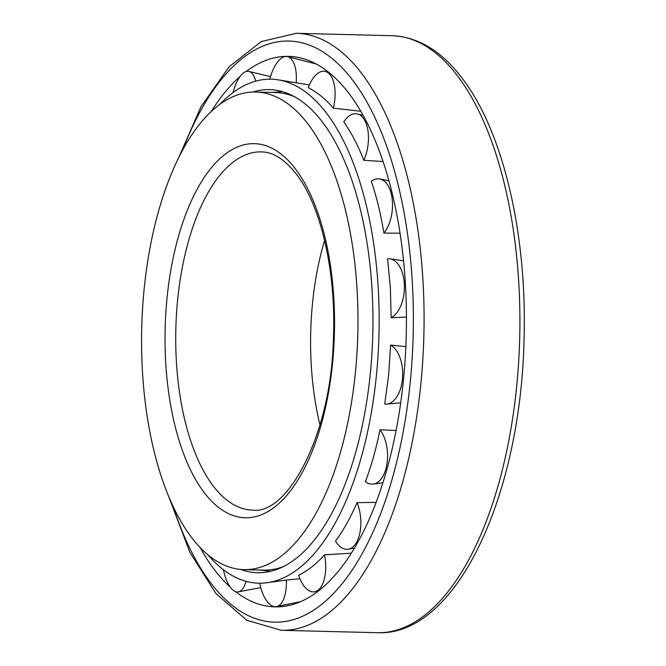 <?xml version="1.0" encoding="UTF-8"?>
<svg xmlns="http://www.w3.org/2000/svg" width="666" height="666" viewBox="0 0 666 666"><rect width="100%" height="100%" fill="white"/><g stroke="black" fill="none" stroke-linecap="round" stroke-linejoin="round"><path stroke-width="1" d="M324.6 240.384A179.154 81.069 -88.6 0 0 319.98 424.891M307.933 123.959A238.878 108.092 -88.6 0 0 255.769 92.025A238.878 108.092 -88.6 0 0 141.725 328.113A238.878 108.092 -88.6 0 0 243.798 569.621A238.878 108.092 -88.6 0 0 352.805 393.897A238.878 108.092 -88.6 0 0 307.933 123.959M294.955 96.945A238.878 108.092 -88.6 0 0 288.195 94.497A238.878 108.092 -88.6 0 0 275.499 92.516L255.769 92.025M243.798 569.621L263.52 570.113A238.878 108.092 -88.6 0 0 276.307 568.764A238.878 108.092 -88.6 0 0 283.175 566.658M235.656 591.658A275.341 124.592 -88.6 0 0 287.77 605.719A275.341 124.592 -88.6 0 0 402.297 390.451A275.341 124.592 -88.6 0 0 348.751 93.173A275.341 124.592 -88.6 0 0 301.498 58.175A275.341 124.592 -88.6 0 0 246.062 71.553M240.168 76.365A275.341 124.592 -88.6 0 0 211.155 111.697M200.225 547.727A275.341 124.592 -88.6 0 0 230.195 587.062M208.108 555.044A252.073 114.061 -88.6 0 0 265.334 582.933A252.073 114.061 -88.6 0 0 374.667 390.626A252.073 114.061 -88.6 0 0 326.34 112.912A252.073 114.061 -88.6 0 0 277.947 79.803A252.073 114.061 -88.6 0 0 219.397 104.787M390.601 345.105L388.653 374.9L384.732 404.079A30.137 16.883 90 0 0 386.646 404.096A30.137 16.883 90 0 0 402.564 377.572A30.137 16.883 90 0 0 390.601 345.105L405.869 346.578M379.986 429.795C376.29 448.26 371.437 465.551 365.409 481.66A30.137 16.492 87.2 0 0 373.318 484.057A30.137 16.492 87.2 0 0 387.187 462.346A30.137 16.492 87.2 0 0 379.986 429.795L396.062 430.502M406.468 317.091L391.142 317.749L390.368 287.962L387.604 258.783A30.137 16.875 93.1 0 1 389.943 258.833A30.137 16.875 93.1 0 1 404.395 285.789A30.137 16.875 93.1 0 1 391.142 317.749M400.075 233.233L383.874 233.075C380.91 214.627 376.731 197.344 371.345 181.235A30.137 16.45 95.9 0 1 379.745 178.963A30.137 16.45 95.9 0 1 392.382 201.015A30.137 16.45 95.9 0 1 383.874 233.075M383.1 161.53L363.794 160.281C358.117 145.663 351.448 132.842 343.789 121.811A30.137 15.684 98 0 1 357.292 113.894A30.137 15.684 98 0 1 363.794 160.281M360.822 111.28L333.333 108.142C325.657 99.117 317.299 92.299 308.266 87.679A30.137 14.652 99.3 0 1 325.299 71.437A30.137 14.652 99.3 0 1 333.333 108.142M259.757 583.208A30.137 13.57 -96.7 0 0 276.498 606.568A30.137 13.57 -96.7 0 0 286.338 580.078L299.908 578.746M286.338 580.078L265.334 582.933M309.382 84.94L277.947 79.803M324.509 554.82C316.467 563.861 307.842 570.695 298.626 575.316A30.137 14.727 -96.4 0 0 314.685 591.758A30.137 14.727 -96.4 0 0 324.509 554.82L351.257 553.188M357.034 502.622C350.774 517.266 343.598 530.094 335.506 541.125A30.137 15.743 -95 0 0 348.318 549.217A30.137 15.743 -95 0 0 357.034 502.622L376.057 502.414M240.784 569.447A241.633 109.341 -88.6 0 0 263.844 572.469A241.633 109.341 -88.6 0 0 368.648 388.128A241.633 109.341 -88.6 0 0 322.319 121.911A241.633 109.341 -88.6 0 0 275.94 90.185A241.633 109.341 -88.6 0 0 252.755 92.041M270.454 571.336L260.331 570.029M272.402 92.441L282.484 91.642M223.451 569.763A30.137 12.396 -96.1 0 0 238.403 591.866A30.137 12.396 -96.1 0 0 246.02 581.31M269.872 79.196A30.137 13.486 99.6 0 1 287.67 56.685A30.137 13.486 99.6 0 1 296.162 82.942M233.083 92.549A30.137 12.321 98.9 0 1 248.967 71.428A30.137 12.321 98.9 0 1 255.744 81.16M261.372 151.898A179.154 81.069 -88.6 0 0 175.841 328.962A179.154 81.069 -88.6 0 0 252.389 510.098C287.329 515.517 331.368 434.815 333.366 339.111C336.488 272.319 320.821 205.053 296.104 173.793C280.919 154.795 268.856 151.948 261.372 151.898M295.329 168.773A187.121 84.674 -88.6 0 0 165.093 330.894A187.121 84.674 -88.6 0 0 288.927 492.79A187.121 84.674 -88.6 0 0 295.329 168.773M173.501 507.467A290.634 131.51 -88.6 0 0 376.623 523.651A290.634 131.51 -88.6 0 0 352.472 79.937A290.634 131.51 -88.6 0 0 182.451 150.574M169.48 498.543L189.818 552.189L215.917 593.539L246.853 620.312L281.343 630.294A298.593 135.115 -88.6 0 0 417.599 410.639A298.593 135.115 -88.6 0 0 361.513 73.218A298.593 135.115 -88.6 0 0 296.312 33.3L261.363 41.542L229.129 66.733L200.982 106.726L177.98 159.282M392.141 35.706C418.131 36.921 441.325 50.916 461.721 77.681C502.972 130.628 527.147 233.575 524.067 338.386C521.053 495.837 455.994 636.779 377.172 632.7A298.593 135.115 -88.6 0 0 513.428 413.045A298.593 135.115 -88.6 0 0 457.342 75.624A298.593 135.115 -88.6 0 0 392.141 35.706L296.312 33.3M292.998 95.887L288.195 94.497M281.177 567.623L276.307 568.764M377.172 632.7L281.343 630.294M400.691 402.838L386.646 404.096M382.883 482.733L373.318 484.057M403.563 260.797L389.943 258.833M388.969 180.752L379.745 178.963M363.07 115.235L357.292 113.894M260.781 587.612L238.403 591.866M328.704 72.294L325.299 71.437M300.433 601.706L276.498 606.568M316.225 63.994L287.67 56.685M318.223 591.05L314.685 591.758M270.554 76.64L248.967 71.428M354.362 548.151L348.318 549.217"/></g></svg>
